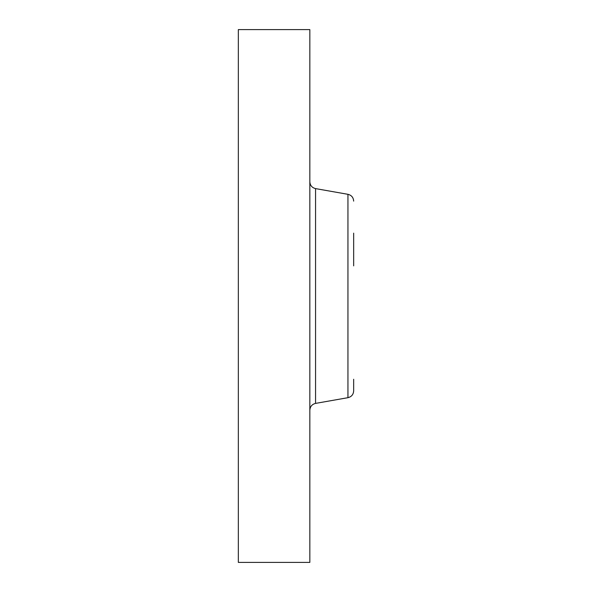 <?xml version="1.0" encoding="UTF-8"?>
<svg xmlns="http://www.w3.org/2000/svg" width="592" height="592" viewBox="0 0 592 592"><rect width="100%" height="100%" fill="white"/><g stroke="black" fill="none" stroke-linecap="round" stroke-linejoin="round"><path stroke-width="0.89" d="M238.339 562.4L238.339 29.6L309.838 29.6L309.838 562.4L238.339 562.4M353.661 265.867L353.661 233.144M347.948 397.683L315.558 403.396L315.558 188.604L347.948 194.317L347.948 397.683C351.493 396.795 353.402 394.524 353.661 390.875L353.661 379.257M315.558 188.604C312.006 187.708 310.104 185.437 309.838 181.788M315.558 403.396C312.006 404.292 310.104 406.563 309.838 410.212M347.948 194.317C351.493 195.205 353.402 197.476 353.661 201.125"/></g></svg>
